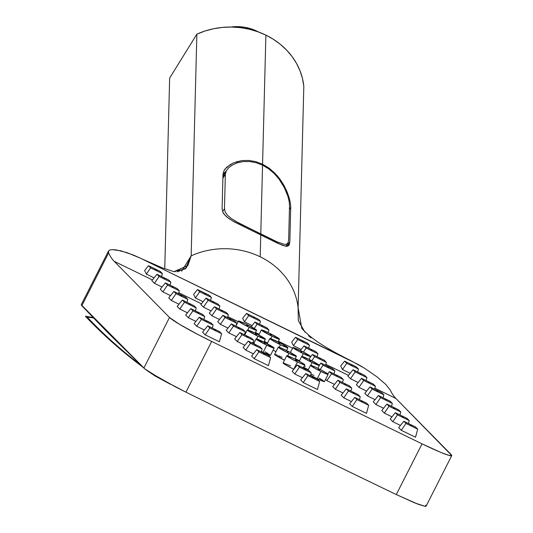 <?xml version="1.0" encoding="UTF-8"?>
<svg xmlns="http://www.w3.org/2000/svg" width="533" height="533" viewBox="0 0 533 533"><rect width="100%" height="100%" fill="white"/><g stroke="black" fill="none" stroke-linecap="round" stroke-linejoin="round"><path stroke-width="0.8" d="M232.581 164.87L228.764 167.635L226.272 170.853L225.352 174.271L222.887 178.242L225.352 174.271L226.272 170.853L228.764 167.635L232.581 164.87L237.478 162.785L243.201 161.599L249.451 161.519L256.04 162.692L262.549 165.157L256.04 162.692L249.451 161.519L243.201 161.599L237.478 162.785M288.12 242.688L286.721 244.147L284.469 244.381L277.367 241.975L238.644 223.007L231.195 218.45L227.538 215.339L225.219 212.081L224.466 208.669L225.352 174.271L224.466 208.669L225.219 212.081L227.538 215.339L231.195 218.45L235.939 221.488L260.784 233.954L262.549 165.157L260.784 233.954L277.367 241.975L284.469 244.381L286.721 244.147L288.12 242.688L288.646 239.903L289.526 205.505L289.172 201.454L287.94 196.437L285.848 190.807L282.876 184.904L279.012 179.055L274.282 173.611L268.732 168.874L262.549 165.157L268.732 168.874L274.282 173.611L279.012 179.055L284.469 187.863L287.94 196.437L289.172 201.454L289.526 205.505L288.646 239.903L288.12 242.688L285.915 246.293M224.466 208.669L222.621 211.641L224.466 208.669M224.326 174.797L222.941 176.33M235.959 161.925L242.049 160.586L248.691 160.42L255.68 161.606L262.576 164.204L265.887 35.125L262.576 164.204L262.109 164.95L262.576 164.204L269.105 168.155L274.935 173.212L279.878 179.028L283.896 185.284L286.961 191.607L289.113 197.63L290.372 203L290.732 207.31L289.426 209.409L290.732 207.31L289.845 241.709L289.306 244.62L287.867 246.093L285.548 246.246L278.193 243.514L234.387 221.975L229.323 218.876L225.412 215.692L222.914 212.314L222.108 208.736L222.987 174.338L223.98 170.7L226.658 167.229L233.241 162.965L242.049 160.586L248.691 160.42L255.68 161.606L262.576 164.204L269.105 168.155L277.526 176.043L283.896 185.284L286.961 191.607L289.113 197.63L290.372 203L290.732 207.31L289.845 241.709L288.699 245.533L286.821 246.319L282.33 245.313L260.757 234.913L260.197 256.806L260.757 234.913L233.034 221.208L227.198 217.297L223.973 214.039L222.914 212.314L222.108 208.736L222.987 174.338L223.98 170.7L225.119 168.928L230.742 164.224M265.281 343.658L264.208 343.032L265.281 343.658M261.31 351.487L263.075 352.366A10.154 0.753 26.9 0 0 270.504 355.311L274.169 348.082A10.154 0.753 -153.1 0 1 266.74 345.144L263.075 352.366L270.511 355.291L265.048 351.753M261.476 351.573A10.154 0.753 26.9 0 0 263.075 352.366L266.74 345.144A10.154 0.753 -153.1 0 1 256.06 338.901A10.154 0.753 -153.1 0 1 263.489 341.84A10.154 0.753 -153.1 0 1 274.169 348.082L265.261 342.719L256.053 338.915L264.974 344.265L274.175 348.069M319.467 370.035L318.401 369.409L319.467 370.035M308.027 370.175L310.459 365.385A9.914 0.74 -153.1 0 0 320.893 371.481L327.422 374.286L328.008 374.106L325.656 372.494L316.049 367.464L310.459 365.398L314.27 368.017L320.893 371.481L317.228 378.703A9.914 0.74 26.9 0 1 310.559 375.205L317.228 378.703A9.914 0.74 26.9 0 0 324.477 381.575L328.141 374.353A9.914 0.74 -153.1 0 1 320.893 371.481L317.228 378.703L324.484 381.561L319.154 378.104M310.459 365.385A9.914 0.74 -153.1 0 1 317.715 368.256A9.914 0.74 -153.1 0 1 328.141 374.353M256.493 334.737L255.427 334.111L256.493 334.737M257.959 336.223L256.593 338.915L257.959 336.223L265.387 339.148A10.154 0.753 -153.1 0 1 257.959 336.223A10.154 0.753 -153.1 0 1 247.279 329.98L249.824 331.886L257.959 336.223M254.701 332.918A10.154 0.753 -153.1 0 1 265.387 339.168L256.473 333.798L247.272 329.994A10.154 0.753 -153.1 0 1 254.701 332.918M310.679 361.114L309.613 360.488L310.679 361.114M312.105 362.56L310.699 365.345L312.105 362.56L319.167 365.485L320.946 363.053L319.22 365.185L308.927 359.335A9.914 0.74 -153.1 0 1 319.36 365.438A9.914 0.74 -153.1 0 1 312.105 362.56A9.914 0.74 -153.1 0 1 301.678 356.464L304.163 358.323L312.105 362.56M247.705 325.816L246.639 325.197L247.705 325.816M249.171 327.309L247.812 329.994L249.171 327.309L255.001 329.887L256.46 329.994L245.92 324.004A10.154 0.753 -153.1 0 1 256.6 330.247A10.154 0.753 -153.1 0 1 249.171 327.309A10.154 0.753 -153.1 0 1 238.491 321.059L242.395 323.758L249.171 327.309M301.898 352.2L300.825 351.573L301.898 352.2M303.324 353.645L301.911 356.424L303.324 353.645L310.579 356.504A9.914 0.74 -153.1 0 1 303.324 353.645A9.914 0.74 -153.1 0 1 292.89 347.543L296.701 350.174L303.324 353.645M300.146 350.421A9.914 0.74 -153.1 0 1 310.572 356.517L301.871 351.274L292.884 347.563A9.914 0.74 -153.1 0 1 300.146 350.421M286.734 355.724A10.154 0.753 -153.1 0 1 294.163 358.662L286.934 355.671L290.638 358.416L300.705 363.499L304.849 364.892L300.938 362.213L294.163 358.662A10.154 0.753 -153.1 0 1 304.843 364.905A10.154 0.753 -153.1 0 1 297.414 361.967A10.154 0.753 -153.1 0 1 286.734 355.724L283.07 362.946A10.154 0.753 26.9 0 0 293.75 369.189A10.154 0.753 26.9 0 0 293.85 369.236L297.414 361.967L293.75 369.189L286.974 365.638L283.063 362.96M288.953 353.379L287.7 355.857L288.953 353.379L296.388 356.304A10.154 0.753 -153.1 0 1 288.953 353.379A10.154 0.753 -153.1 0 1 278.273 347.13A10.154 0.753 -153.1 0 1 285.701 350.074A10.154 0.753 -153.1 0 1 296.381 356.317L289.239 351.86L279.878 347.489L278.273 347.15L279.718 348.349L288.953 353.379M280.498 344.791L279.239 347.269L280.498 344.791L287.927 347.716A10.154 0.753 -153.1 0 1 280.498 344.791A10.154 0.753 -153.1 0 1 269.818 338.542A10.154 0.753 -153.1 0 1 277.24 341.486A10.154 0.753 -153.1 0 1 287.92 347.729L282.47 344.171L271.417 338.901L269.811 338.562L271.257 339.761L280.498 344.791M272.037 336.203L270.777 338.682L272.037 336.203L277.86 338.781L279.325 338.888L268.785 332.898A10.154 0.753 -153.1 0 1 279.465 339.141A10.154 0.753 -153.1 0 1 272.037 336.203A10.154 0.753 -153.1 0 1 261.357 329.954A10.154 0.753 -153.1 0 1 268.785 332.898L262.956 330.313L261.496 330.207L272.037 336.203M204.306 293.343L205.372 293.969L204.306 293.343M253.328 317.208L254.394 317.828L253.328 317.208M302.351 341.067L303.417 341.693L302.351 341.067M351.374 364.932L352.44 365.558L351.374 364.932M212.767 301.931L213.833 302.557L212.767 301.931M261.79 325.796L262.856 326.423L261.79 325.796M310.812 349.655L311.878 350.281L310.812 349.655M359.835 373.52L360.901 374.146L359.835 373.52M221.222 310.519L222.294 311.145L221.222 310.519M270.244 334.384L271.317 335.01L270.244 334.384M319.267 358.249L320.34 358.869L319.267 358.249M368.29 382.108L369.362 382.734L368.29 382.108M229.683 319.107L230.749 319.733L229.683 319.107M278.706 342.972L279.772 343.598L278.706 342.972M327.728 366.837L328.794 367.457L327.728 366.837M376.751 390.696L377.817 391.322L376.751 390.696M238.144 327.695L239.21 328.321L238.144 327.695M287.167 351.56L288.233 352.186L287.167 351.56M336.19 375.425L337.256 376.045L336.19 375.425M385.212 399.284L386.278 399.91L385.212 399.284M246.606 336.29L247.672 336.909L246.606 336.29M295.628 360.148L296.694 360.774L295.628 360.148M344.651 384.013L345.717 384.639L344.651 384.013M393.674 407.872L394.74 408.498L393.674 407.872M255.06 344.878L256.133 345.497L255.06 344.878M304.083 368.736L305.156 369.362L304.083 368.736M353.106 392.601L354.179 393.227L353.106 392.601M402.129 416.466L403.201 417.086L402.129 416.466M206.038 321.013L207.11 321.639L206.038 321.013M197.583 312.425L198.649 313.051L197.583 312.425M189.122 303.837L190.188 304.456L189.122 303.837M180.66 295.249L181.726 295.868L180.66 295.249M172.199 286.661L173.272 287.28L172.199 286.661M163.738 278.066L164.81 278.692L163.738 278.066M155.283 269.478L156.349 270.104L155.283 269.478M263.522 353.466L264.588 354.085L263.522 353.466M312.545 377.324L313.611 377.95L312.545 377.324M361.567 401.189L362.633 401.815L361.567 401.189M410.59 425.054L411.663 425.674L410.59 425.054M214.499 329.601L215.565 330.227L214.499 329.601M196.864 34.172L191.167 255.853A73.354 64.72 1.5 0 1 260.197 256.806A73.354 64.72 1.5 0 1 298.127 307.921L303.817 86.233A73.354 64.72 -178.5 0 0 265.887 35.125A73.354 64.72 -178.5 0 0 196.864 34.172L169.647 78.058L164.75 268.745L169.647 78.058L196.864 34.172L205.058 30.994L213.646 28.722L222.488 27.396L231.455 27.036L240.41 27.643L249.224 29.215L257.759 31.72L265.887 35.125L273.496 39.375L280.458 44.419L286.681 50.169L292.064 56.538L296.528 63.434L300.006 70.762L302.451 78.398L303.817 86.233L298.127 307.921A73.354 64.72 -178.5 0 0 260.197 256.806A73.354 64.72 -178.5 0 0 191.167 255.853L185.404 268.859L174.024 271.637L187.889 265.521L191.167 255.853L181.646 271.21L191.167 255.853L196.864 34.172M256.973 31.187L256.973 31.187A41.261 36.404 -178.5 0 0 230.889 27.03L235.646 26.65L244.48 27.243L252.975 29.482L258.605 32.02A41.261 36.404 -178.5 0 0 256.973 31.187M114.202 261.33L152.405 279.925L114.202 261.33A410.163 88.558 116 0 1 108.605 252.928L108.412 251.196L109.665 250.077L112.29 249.624L116.167 249.884L127.027 252.635L140.505 258.245L357.936 364.332L364.805 368.383L377.024 376.864L385.899 384.553L390.263 390.029A410.163 88.558 -64 0 0 395.859 398.431L451.757 455.542L448.779 455.335L440.738 452.37L422.029 443.842L211.674 341.446L197.536 334.304L179.141 324.077L169.514 317.481L114.202 261.33L169.514 317.481L143.863 368.05L106.867 331.693L81.822 305.715L108.605 252.928A410.163 88.558 -64 0 0 114.202 261.33M178.775 292.757L201.427 303.79L178.775 292.757M227.798 316.622L238.178 321.679L227.798 316.622M278.393 341.253L292.584 348.156L278.393 341.253M325.843 364.345L348.495 375.379L325.843 364.345M374.866 388.211L395.859 398.431L374.866 388.211M314.05 375.479L310.839 373.979M252.522 342.572L254.294 343.445M305.262 366.557L304.25 366.071M303.337 367.164L308.44 369.789M244.634 334.098L245.073 334.318A10.154 0.753 26.9 0 1 244.634 334.098M299.486 360.781A9.914 0.74 26.9 0 1 295.222 358.602L299.659 360.868M282.037 357.297L278.752 355.764M277.36 355.165L274.808 354.312M274.602 354.372L284.462 360.195A10.154 0.753 26.9 0 1 274.608 354.358L278.273 347.13M264.281 341.347L267.546 343.019A10.154 0.753 26.9 0 1 264.281 341.347M203.433 307.168L211.081 310.892L203.433 307.168L208.123 300.326L205.978 298.147L200.828 304.53L203.433 307.168L200.828 304.53L205.978 298.147L217.731 303.87L219.869 306.042L208.123 300.326L203.433 307.168M211.894 315.763L219.543 319.487L211.894 315.763L216.585 308.913L214.439 306.741L209.289 313.118L211.894 315.763L209.289 313.118L214.439 306.741L226.185 312.458L228.331 314.63L216.585 308.913L211.894 315.763M220.356 324.35L228.004 328.075L220.356 324.35L225.046 317.501L222.901 315.329L217.75 321.705L220.356 324.35L217.75 321.705L222.901 315.329L234.647 321.046L236.792 323.225L225.046 317.501L220.356 324.35M326.856 380.662L334.511 384.386L326.856 380.662L331.553 373.82L329.407 371.641L327.655 373.806L329.407 371.641L341.153 377.357L343.299 379.536L331.553 373.82L326.856 380.662L325.596 379.383L326.856 380.662M228.81 332.938L236.465 336.663L228.81 332.938L233.507 326.089L231.362 323.917L226.212 330.293L228.81 332.938L226.212 330.293L231.362 323.917L243.108 329.634L245.253 331.812L233.507 326.089L228.81 332.938M335.317 389.25L342.966 392.974L335.317 389.25L340.007 382.408L337.869 380.229L332.712 386.605L335.317 389.25L332.712 386.605L337.869 380.229L349.615 385.945L351.753 388.124L340.007 382.408L335.317 389.25M237.272 341.526L244.92 345.251L237.272 341.526L241.962 334.684L239.823 332.505L234.667 338.881L237.272 341.526L234.667 338.881L239.823 332.505L251.569 338.222L253.708 340.4L241.962 334.684L237.272 341.526M343.778 397.838L351.427 401.562L343.778 397.838L348.469 390.995L346.323 388.817L341.173 395.2L343.778 397.838L341.173 395.2L346.323 388.817L358.069 394.533L360.215 396.712L348.469 390.995L343.778 397.838M245.733 350.114L253.382 353.839L245.733 350.114L250.423 343.272L248.278 341.093L243.128 347.469L245.733 350.114L243.128 347.469L248.278 341.093L260.024 346.81L262.169 348.988L250.423 343.272L245.733 350.114M162.871 291.897L170.52 295.622L162.871 291.897L167.562 285.055L165.417 282.876L160.266 289.252L162.871 291.897L160.266 289.252L165.417 282.876L177.163 288.593L179.308 290.771L167.562 285.055L162.871 291.897M179.788 309.073L187.443 312.798L179.788 309.073L184.485 302.231L182.339 300.052L177.189 306.428L179.788 309.073L177.189 306.428L182.339 300.052L194.085 305.769L196.231 307.947L184.485 302.231L179.788 309.073M196.71 326.249L204.359 329.974L196.71 326.249L201.401 319.407L199.255 317.228L194.105 323.611L196.71 326.249L194.105 323.611L199.255 317.228L211.001 322.945L213.147 325.123L201.401 319.407L196.71 326.249M352.24 406.426L366.497 413.368L368.676 405.3L356.93 399.583L354.785 397.405L349.635 403.787L352.24 406.426L356.93 399.583L352.24 406.426L366.497 413.368L368.676 405.3L366.531 403.128L368.676 405.3L356.93 399.583L354.785 397.405L366.531 403.128L354.785 397.405L349.635 403.787L352.24 406.426M254.194 358.702L268.452 365.645L270.631 357.576L258.885 351.86L256.739 349.681L251.589 356.057L254.194 358.702L258.885 351.86L254.194 358.702L268.452 365.645L270.631 357.576L268.485 355.398L270.631 357.576L258.885 351.86L256.739 349.681L268.485 355.398L256.739 349.681L251.589 356.057L254.194 358.702M205.172 334.837L219.429 341.78L221.608 333.711L209.862 327.995L207.717 325.816L202.567 332.199L205.172 334.837L209.862 327.995L205.172 334.837L219.429 341.78L221.608 333.711L219.463 331.539L221.608 333.711L209.862 327.995L207.717 325.816L219.463 331.539L207.717 325.816L202.567 332.199L205.172 334.837M303.217 382.567L317.475 389.51L319.653 381.441L307.907 375.718L305.762 373.546L300.612 379.922L303.217 382.567L307.907 375.718L303.217 382.567L317.475 389.51L319.653 381.441L317.508 379.263L319.653 381.441L307.907 375.718L305.762 373.546L317.508 379.263L305.762 373.546L300.612 379.922L303.217 382.567M401.262 430.291L415.52 437.233L417.699 429.165L405.953 423.449L403.807 421.27L398.657 427.646L401.262 430.291L405.953 423.449L401.262 430.291L415.52 437.233L417.699 429.165L415.553 426.986L417.699 429.165L405.953 423.449L403.807 421.27L415.553 426.986L403.807 421.27L398.657 427.646L401.262 430.291M188.249 317.661L195.897 321.386L188.249 317.661L192.939 310.819L190.801 308.64L185.644 315.016L188.249 317.661L185.644 315.016L190.801 308.64L202.547 314.357L204.685 316.535L192.939 310.819L188.249 317.661M171.333 300.485L178.981 304.21L171.333 300.485L176.023 293.643L173.878 291.464L168.728 297.84L171.333 300.485L168.728 297.84L173.878 291.464L185.624 297.181L187.769 299.359L176.023 293.643L171.333 300.485M154.41 283.309L162.059 287.034L154.41 283.309L159.101 276.46L156.955 274.288L151.805 280.664L154.41 283.309L151.805 280.664L156.955 274.288L168.708 280.005L170.846 282.184L159.101 276.46L154.41 283.309M294.756 373.979L302.404 377.704L294.756 373.979L299.446 367.13L297.301 364.958L292.151 371.334L294.756 373.979L292.151 371.334L297.301 364.958L309.047 370.675L311.192 372.853L299.446 367.13L294.756 373.979M392.801 421.703L400.45 425.427L392.801 421.703L397.491 414.861L395.346 412.682L390.196 419.058L392.801 421.703L390.196 419.058L395.346 412.682L407.092 418.398L409.237 420.577L397.491 414.861L392.801 421.703M384.34 413.115L391.995 416.839L384.34 413.115L389.03 406.273L386.891 404.094L381.735 410.47L384.34 413.115L381.735 410.47L386.891 404.094L398.637 409.81L400.783 411.989L389.03 406.273L384.34 413.115M375.878 404.527L383.533 408.251L375.878 404.527L380.575 397.678L378.43 395.506L373.28 401.882L375.878 404.527L373.28 401.882L378.43 395.506L390.176 401.222L392.321 403.401L380.575 397.678L375.878 404.527M367.424 395.939L375.072 399.663L367.424 395.939L372.114 389.09L369.969 386.918L364.819 393.294L367.424 395.939L364.819 393.294L369.969 386.918L381.715 392.634L383.86 394.813L372.114 389.09L367.424 395.939M358.962 387.351L366.611 391.075L358.962 387.351L363.653 380.502L361.507 378.33L356.357 384.706L358.962 387.351L356.357 384.706L361.507 378.33L373.253 384.046L375.399 386.218L363.653 380.502L358.962 387.351M255.46 332.492L259.151 334.291L255.46 332.492M350.501 378.756L358.149 382.481L350.501 378.756L355.191 371.914L353.053 369.735L347.896 376.118L350.501 378.756L347.896 376.118L353.053 369.735L364.799 375.459L366.937 377.63L355.191 371.914L350.501 378.756M273.129 350.141L276.007 351.607A10.154 0.753 26.9 0 1 273.129 350.141M290.498 365.885L283.27 362.9M291.671 342.113L293.443 345.69L301.145 349.441L293.443 345.69L297.714 339.461L295.568 337.289L291.671 342.113L293.443 345.69L297.714 339.461L309.46 345.184L297.714 339.461L295.568 337.289L307.314 343.005L309.46 345.184L308.66 348.129L309.46 345.184L307.314 343.005L295.568 337.289L291.671 342.113M193.626 294.383L195.398 297.967L203.1 301.718L195.398 297.967L199.668 291.738L197.523 289.559L193.626 294.383L195.398 297.967L199.668 291.738L211.414 297.454L199.668 291.738L197.523 289.559L209.269 295.282L211.414 297.454L210.615 300.405L211.414 297.454L209.269 295.282L197.523 289.559L193.626 294.383M144.603 270.524L146.375 274.102L154.077 277.853L146.375 274.102L150.639 267.872L148.5 265.701L144.603 270.524L146.375 274.102L150.639 267.872L162.392 273.596L150.639 267.872L148.5 265.701L160.246 271.417L162.392 273.596L161.592 276.54L162.392 273.596L160.246 271.417L148.5 265.701L144.603 270.524M242.648 318.248L244.42 321.825L252.122 325.576L244.42 321.825L248.691 315.603L246.546 313.424L242.648 318.248L244.42 321.825L248.691 315.603L260.437 321.319L248.691 315.603L246.546 313.424L258.292 319.14L260.437 321.319L259.638 324.271L260.437 321.319L258.292 319.14L246.546 313.424L242.648 318.248M340.694 365.971L342.466 369.556L350.168 373.307L342.466 369.556L346.736 363.326L344.591 361.147L340.694 365.971L342.466 369.556L346.736 363.326L358.482 369.043L346.736 363.326L344.591 361.147L356.337 366.871L358.482 369.043L357.683 371.994L358.482 369.043L356.337 366.871L344.591 361.147L340.694 365.971M425.521 505.151L426.087 506.163L424.974 506.323L418.052 504.225L396.299 494.564A31681.367 30844.31 -44.6 0 1 185.944 392.168L211.674 341.446L422.029 443.842L396.299 494.564A31681.367 30844.31 -44.6 0 1 185.944 392.168L161.119 379.156L144.769 368.863L81.243 304.756L81.822 305.715L108.605 252.928L108.479 251.05L81.256 304.703M451.737 455.608L426.087 506.17A40.608 3.018 26.9 0 1 424.974 506.323L414.547 502.832L396.299 494.564L422.029 443.842A40.608 3.018 -153.1 0 0 451.737 455.608A40.608 3.018 -153.1 0 0 451.171 454.589L395.859 398.431A410.163 88.558 116 0 1 390.263 390.029L385.899 384.553L377.024 376.864L364.805 368.383L350.288 360.361C331.459 350.994 317.788 342.752 309.293 335.637C304.19 331.086 301.658 328.528 301.691 327.955L298.127 307.921L301.691 327.955M108.412 251.196L109.665 250.077L112.29 249.624L121.164 250.883L133.576 255.12L140.505 258.245L349.895 360.168M175.697 387.005L185.944 392.168L211.674 341.446A40.608 3.018 -153.1 0 1 169.514 317.481L143.863 368.05A40.608 3.018 26.9 0 0 149.853 372.4L175.697 387.005M173.571 271.564L161.919 267.686L141.452 258.705M212.354 328.075L213.147 325.123L212.354 328.075M199.255 317.228L201.401 319.407L213.147 325.123L211.001 322.945L199.255 317.228M203.892 319.487L204.685 316.535L203.892 319.487M190.801 308.64L192.939 310.819L204.685 316.535L202.547 314.357L190.801 308.64M195.431 310.899L196.231 307.947L195.431 310.899M182.339 300.052L184.485 302.231L196.231 307.947L194.085 305.769L182.339 300.052M186.97 302.311L187.769 299.359L186.97 302.311M173.878 291.464L176.023 293.643L187.769 299.359L185.624 297.181L173.878 291.464M178.515 293.723L179.308 290.771L178.515 293.723M165.417 282.876L167.562 285.055L179.308 290.771L177.163 288.593L165.417 282.876M170.054 285.128L170.846 282.184L170.054 285.128M156.955 274.288L159.101 276.46L170.846 282.184L168.708 280.005L156.955 274.288M261.377 351.94L262.169 348.988L261.377 351.94M248.278 341.093L250.423 343.272L262.169 348.988L260.024 346.81L248.278 341.093M310.399 375.798L311.192 372.853L310.399 375.798M297.301 364.958L299.446 367.13L311.192 372.853L309.047 370.675L297.301 364.958M359.422 399.663L360.215 396.712L359.422 399.663M346.323 388.817L348.469 390.995L360.215 396.712L358.069 394.533L346.323 388.817M408.445 423.528L409.237 420.577L408.445 423.528M395.346 412.682L397.491 414.861L409.237 420.577L407.092 418.398L395.346 412.682M252.915 343.352L253.708 340.4L252.915 343.352M239.823 332.505L241.962 334.684L253.708 340.4L251.569 338.222L239.823 332.505M350.961 391.075L351.753 388.124L350.961 391.075M337.869 380.229L340.007 382.408L351.753 388.124L349.615 385.945L337.869 380.229M399.983 414.94L400.783 411.989L399.983 414.94M386.891 404.094L389.03 406.273L400.783 411.989L398.637 409.81L386.891 404.094M244.454 334.757L245.253 331.812L244.454 334.757M231.362 323.917L233.507 326.089L245.253 331.812L243.108 329.634L231.362 323.917M342.499 382.487L343.299 379.536L342.499 382.487M329.407 371.641L331.553 373.82L343.299 379.536L341.153 377.357L329.407 371.641M391.522 406.346L392.321 403.401L391.522 406.346M378.43 395.506L380.575 397.678L392.321 403.401L390.176 401.222L378.43 395.506M235.992 326.169L236.792 323.225L235.992 326.169M222.901 315.329L225.046 317.501L236.792 323.225L234.647 321.046L222.901 315.329M320.173 369.482L323.091 365.232L320.946 363.053L332.692 368.769L334.837 370.948L323.091 365.232L320.173 369.482M334.038 373.9L334.837 370.948L334.038 373.9M320.946 363.053L323.091 365.232L334.837 370.948L332.692 368.769L320.946 363.053M383.06 397.758L383.86 394.813L383.06 397.758M369.969 386.918L372.114 389.09L383.86 394.813L381.715 392.634L369.969 386.918M227.538 317.581L228.331 314.63L227.538 317.581M214.439 306.741L216.585 308.913L228.331 314.63L226.185 312.458L214.439 306.741M311.798 360.774L314.63 356.644L312.485 354.465L310.146 357.363L312.485 354.465L324.231 360.181L326.376 362.36L314.63 356.644L311.798 360.774M325.583 365.312L326.376 362.36L325.583 365.312M312.485 354.465L314.63 356.644L326.376 362.36L324.231 360.181L312.485 354.465M374.606 389.17L375.399 386.218L374.606 389.17M361.507 378.33L363.653 380.502L375.399 386.218L373.253 384.046L361.507 378.33M219.076 308.993L219.869 306.042L219.076 308.993M205.978 298.147L208.123 300.326L219.869 306.042L217.731 303.87L205.978 298.147M254.228 328.448L257.146 324.191L255.001 322.012L251.203 326.722L255.001 322.012L266.753 327.728L268.892 329.907L257.146 324.191L254.228 328.448M268.166 332.599L268.892 329.907L268.166 332.599M255.001 322.012L257.146 324.191L268.892 329.907L266.753 327.728L255.001 322.012M303.417 352.066L306.169 348.049L304.03 345.877L300.299 350.494L304.03 345.877L315.776 351.593L317.915 353.772L306.169 348.049L303.417 352.066M317.122 356.717L317.915 353.772L317.122 356.717M304.03 345.877L306.169 348.049L317.915 353.772L315.776 351.593L304.03 345.877M366.144 380.582L366.937 377.63L366.144 380.582M353.053 369.735L355.191 371.914L366.937 377.63L364.799 375.459L353.053 369.735M245.92 324.004L238.484 321.079A10.154 0.753 -153.1 0 1 245.92 324.004M308.927 359.335L301.671 356.477A9.914 0.74 -153.1 0 1 308.927 359.335M303.623 367.317A9.914 0.74 26.9 0 0 308.274 369.702M253.055 342.839A10.154 0.753 26.9 0 0 253.861 343.239M225.712 171.699L223.034 173.705M289.306 244.62L288.699 245.533M286.994 246.306L289.845 241.709L286.994 246.306M191.167 255.853L186.357 267.819L177.329 271.903M175.004 271.77L174.018 271.637M298.127 307.921L298.293 320.553L304.896 332.099M308.5 335.703L311.065 337.882M147.954 371.161L155.236 376.085L170.773 384.433M92.829 317.468L85.38 316.222C101.983 333.685 119.512 349.408 137.967 363.399L143.557 367.737M141.385 365.531L139.753 364.266C121.297 350.274 103.768 334.551 87.165 317.095L93.255 317.908M164.324 380.948L151.818 373.653M222.941 176.163L226.632 170.22M263.922 342.053L265.387 339.168M317.888 368.343L319.36 365.438M255.134 333.132L256.6 330.247M309.1 359.422L310.572 356.517M303.33 367.89L304.843 364.905M294.989 359.069L296.381 356.317M286.527 350.481L287.92 347.729M278.066 341.893L279.465 339.141M258.798 335.004L261.357 329.954M267.193 343.712L269.811 338.542M290.392 352.473L292.89 347.549M236.106 325.763L238.491 321.059M299.24 361.267L301.678 356.464M244.774 334.917L247.279 329.98M253.628 343.698L256.06 338.901"/></g></svg>
